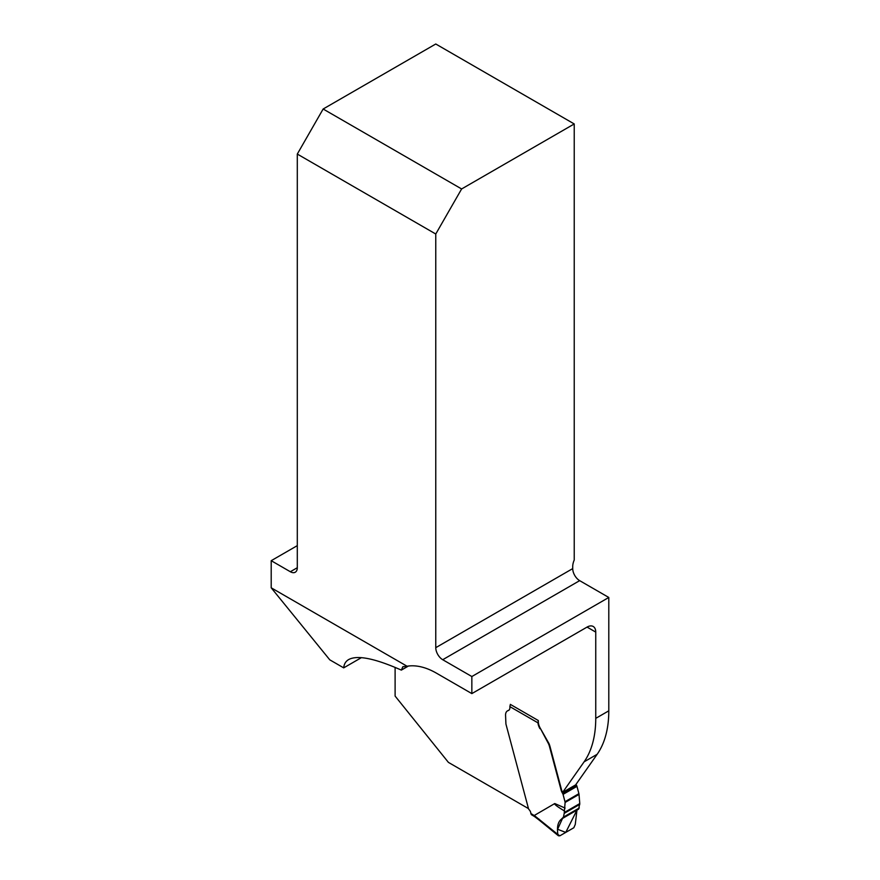 <?xml version="1.0" encoding="UTF-8"?>
<svg xmlns="http://www.w3.org/2000/svg" width="880" height="880" viewBox="0 0 880 880"><rect width="100%" height="100%" fill="white"/><g stroke="black" fill="none" stroke-linecap="round" stroke-linejoin="round"><path stroke-width="1.32" d="M408.408 666.039L401.346 670.109L402.831 666.754L407.055 666.237L271.205 587.807L271.205 560.692L290.334 571.736A9.834 5.676 -120 0 0 295.251 572.231A9.834 5.676 -120 0 0 297.297 567.721L297.297 154.066L435.765 234.014L435.765 647.669A9.834 5.676 -120 0 0 442.717 659.714L471.845 676.533L608.795 597.465L579.667 580.646A9.834 5.676 60 0 1 572.715 568.601L572.715 566.599A12.298 7.095 120 0 1 574.233 560.043L574.233 123.948L461.626 188.958L435.765 234.014M407.055 666.237A76.241 44.022 60 0 1 436.414 673.145L471.845 693.605L471.845 676.533M574.233 123.948L435.765 44L323.147 109.01L297.297 154.066M510.642 704.55A2.464 1.419 120 0 0 509.894 706.629L509.894 707.586A6.149 3.553 60 0 1 508.618 710.402A6.149 3.553 60 0 1 508.156 710.6A9.218 5.324 -120 0 0 507.452 710.897A9.218 5.324 -120 0 0 505.549 715.121L505.923 723.932A12.298 7.095 -120 0 0 506.066 724.548L528.484 808.61L448.415 762.388L395.109 696.08L395.109 667.414M507.892 710.644A9.218 5.324 60 0 1 508.585 710.347L508.156 710.6M510.323 705.056L510.323 704.374L538.318 720.533L538.318 721.545A9.834 5.676 60 0 0 540.364 728.398L548.493 743.721A12.298 7.095 60 0 1 549.516 746.592L561.11 790.042A6.93 4.004 -120 0 0 562.54 793.254A2.464 1.419 60 0 1 563.046 794.387L564.993 801.713A2.464 1.419 60 0 1 565.103 802.461L564.223 813.351L563.431 817.135L561.715 818.818M562.617 792.407L575.652 784.872L597.146 754.303L584.1 761.838L562.617 792.407A6.93 4.004 60 0 1 561.539 789.8L549.956 746.339A12.298 7.095 60 0 0 548.933 743.468L540.364 728.398M584.1 761.838A122.969 70.994 -120 0 0 595.749 718.355L595.749 632.104A12.298 7.095 120 0 0 593.197 626.472A12.298 7.095 120 0 0 587.059 627.088L595.749 632.104M597.146 754.303A122.969 70.994 -120 0 0 608.795 710.831L608.795 597.465M271.205 560.692L297.297 545.633M271.205 587.807L329.78 659.835L343.695 667.865L361.405 657.646M343.695 667.865C344.058 664.048 345.73 661.276 348.7 659.549C357.346 654.863 374.891 658.394 401.346 670.109M323.147 109.01L461.626 188.958M471.845 693.605L587.059 627.088M562.804 818.257L578.633 809.127L579.777 803.572L579.018 794.42A2.464 1.419 -120 0 0 578.908 793.672L576.961 786.357A2.464 1.419 -120 0 0 576.444 785.213A6.93 4.004 60 0 1 575.982 784.41M528.484 808.61A1.232 0.715 -120 0 0 528.869 809.358L529.562 810.205A3.685 2.134 60 0 1 530.86 813.516A100.837 58.212 60 0 1 534.182 815.529L554.752 803.55L565.103 808.071M538.318 721.215A2.464 1.419 120 0 0 538.12 721.655L537.944 722.832A9.834 5.676 -120 0 0 539.924 728.651M534.622 816.618L531.366 814.649L530.86 813.516M534.644 816.585L534.182 815.529M573.826 827.75L559.856 835.813L573.826 827.75L575.267 824.45L576.961 810.095L565.741 832.414L557.601 829.268L562.518 818.422C558.195 820.897 556.655 826.254 557.887 834.482L558.437 835.78L559.856 835.813L557.887 834.482C556.655 826.254 558.195 820.897 562.518 818.422L557.601 829.279L565.774 832.403L576.961 810.095L575.267 824.45L573.826 827.75M564.41 810.942C557.194 806.597 553.982 804.133 554.752 803.55M562.518 818.422L557.601 829.268L565.741 832.414L576.95 810.106M435.765 647.669L572.715 568.601M290.334 571.736L297.297 567.721M608.795 710.831L595.749 718.355M579.667 580.646L442.717 659.714M537.944 722.832L509.894 706.629M563.431 817.135L579.315 807.961M579.755 804.375L564.223 813.351M564.333 812.493L579.777 803.572M565.103 802.461L579.018 794.42M578.908 793.672L564.993 801.713M576.961 786.357L563.046 794.387M576.444 785.213L562.54 793.254M534.237 815.441L557.887 834.482M534.589 816.585L539.363 820.248A2.464 1.331 -50.8 0 1 539.088 819.159M562.672 818.345L578.633 809.138M539.363 820.248L558.327 835.703"/></g></svg>
